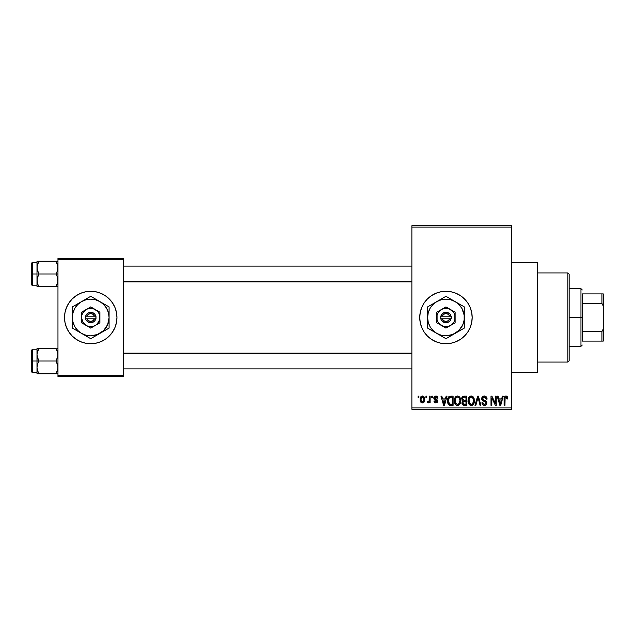 <?xml version="1.0" encoding="UTF-8"?>
<svg xmlns="http://www.w3.org/2000/svg" width="635" height="635" viewBox="0 0 635 635"><rect width="100%" height="100%" fill="white"/><g stroke="black" fill="none" stroke-linecap="round" stroke-linejoin="round"><path stroke-width="0.95" d="M445.945 291.282A26.218 26.218 0 0 0 440.857 291.783L445.953 291.282L451.072 291.79L455.986 293.283L460.518 295.704L464.495 298.966L467.757 302.935L470.178 307.467L471.67 312.388L472.17 317.5L471.67 322.612L470.178 327.533L467.757 332.065L464.495 336.034L460.518 339.296L455.986 341.717L451.072 343.21L445.953 343.718A26.218 26.218 0 0 1 419.743 317.5A26.218 26.218 0 0 1 445.953 291.282A26.218 26.218 0 0 1 472.17 317.5A26.218 26.218 0 0 1 445.953 343.718L440.841 343.21A26.218 26.218 0 0 0 445.945 343.718M440.825 291.79A26.218 26.218 0 0 0 435.943 293.275L440.841 291.79M435.904 293.291A26.218 26.218 0 0 0 431.403 295.696L435.928 293.283M431.379 295.712A26.218 26.218 0 0 0 431.379 339.288M440.841 343.21L435.928 341.717L431.395 339.296A26.218 26.218 0 0 0 435.904 341.709M435.943 341.725A26.218 26.218 0 0 0 440.825 343.21M511.492 372.554L537.71 372.554L537.71 262.445L511.492 262.445L537.71 262.445L537.71 372.554L511.492 372.554M80.709 341.717A26.218 26.218 0 0 0 90.726 343.718A26.218 26.218 0 0 1 64.516 317.5A26.218 26.218 0 0 1 90.734 291.282A26.218 26.218 0 0 0 80.709 293.283M80.701 293.283A26.218 26.218 0 0 0 66.508 327.525L65.024 322.612L64.516 317.5L65.024 312.388L66.516 307.467L68.937 302.935L72.199 298.966L76.168 295.704L80.701 293.283L85.622 291.79L90.734 291.282L95.853 291.79L100.767 293.283L105.299 295.704L109.276 298.966L112.53 302.935L114.959 307.467L116.443 312.388L116.951 317.5L116.443 322.612L114.959 327.533L112.53 332.065L109.276 336.034L105.299 339.296L100.767 341.717L95.853 343.21L90.734 343.718L85.622 343.21L80.701 341.717L76.168 339.296L72.199 336.034A26.218 26.218 0 0 0 80.701 341.717M411.877 227.06L411.877 407.94L511.492 407.94L511.492 227.06L411.877 227.06L411.877 225.742L511.492 225.742L511.492 227.06L511.492 225.742L411.877 225.742L411.877 409.257L511.492 409.257L511.492 227.06L411.877 227.06M425.934 397.454L425.934 396.145L426.768 396.145L426.768 397.454L425.934 397.454L426.768 397.454L426.768 396.145L425.934 396.145L426.768 396.145L426.768 397.454L425.934 397.454L425.934 396.145L425.934 397.454M429.197 401.947L428.276 402.939L427.49 402.582L427.728 401.63L429.117 400.971L429.276 396.145L430.109 396.145L430.109 402.82L429.276 402.82L429.276 401.757L428.482 402.907L427.49 402.582L427.728 401.63L428.99 401.304L429.276 399.605L429.117 400.971L427.728 401.63L427.49 402.582L428.276 402.939L429.276 401.757L429.276 402.82L430.109 402.82L430.109 396.145L429.276 396.145L430.109 396.145L430.109 402.82L429.276 402.82M431.657 397.454L431.657 396.145L432.491 396.145L432.491 397.454L431.657 397.454L432.491 397.454L432.491 396.145L431.657 396.145L432.491 396.145L432.491 397.454L431.657 397.454L431.657 396.145L431.657 397.454M433.8 398.185L434.999 396.169L436.428 396.105L437.404 396.819L437.856 398.169L437.023 398.288L435.761 396.978L434.634 398.018L437.586 400.264L437.618 401.78L436.936 402.661L435.475 402.907L434.237 402.122L433.919 401.034L434.753 400.915L435.824 401.987L436.888 401.01L434.284 399.605L433.8 398.185L436.904 401.169L435.824 401.987L434.753 400.915L433.919 401.034L435.856 402.939L437.737 401.034L434.634 398.018L435.761 396.978L437.023 398.288L437.856 398.169L435.816 396.026L433.8 398.185M446.151 396.145L445.437 398.891L446.151 396.145L447.032 396.145L444.492 405.32L443.611 405.32L440.952 396.145L441.825 396.145L442.547 398.891L445.437 398.891L442.547 398.891L441.825 396.145L440.952 396.145L443.611 405.32L444.492 405.32L447.032 396.145L446.151 396.145L447.032 396.145L444.492 405.32L443.611 405.32L440.952 396.145L441.825 396.145M457.517 396.026L459.462 396.883L460.55 398.978L460.597 402.225L459.875 404.098L458.629 405.201L457.113 405.416L455.533 404.566L454.62 402.963L454.731 398.193L455.843 396.613L457.517 396.026L455.128 397.431L454.295 400.725C454.152 403.273 455.224 404.844 457.51 405.44C459.843 404.828 460.915 403.217 460.732 400.614L459.907 397.47L457.7 396.034M470.519 396.113L472.607 396.415L473.988 398.201L474.424 401.018L473.789 403.757L472.337 405.201L470.821 405.416L469.233 404.566L468.32 402.963L468.432 398.193L469.543 396.613L471.218 396.026L468.828 397.431L468.003 400.725C467.86 403.273 468.932 404.844 471.21 405.44C473.543 404.828 474.615 403.217 474.432 400.614L473.75 397.7M506.373 396.065L507.452 396.923L507.802 398.891L506.968 399.01L506.254 397.153L505.111 397.653L504.944 405.32L504.111 405.32L504.246 397.573L504.833 396.454L506 396.026C504.531 396.399 503.904 397.423 504.111 399.097L504.111 405.32L504.944 405.32L505.063 397.796L505.96 397.097L506.968 399.01L507.802 398.891L507.301 396.677L506 396.026L507.301 396.677M431.395 339.296L427.418 336.034L424.156 332.065L421.735 327.533L420.243 322.612L419.743 317.5L420.243 312.388L421.735 307.467L424.156 302.935L427.418 298.966L431.395 295.704M502.396 396.145L501.674 398.891L502.396 396.145L503.277 396.145L500.737 405.32L499.856 405.32L497.197 396.145L498.07 396.145L498.792 398.891L501.674 398.891L498.792 398.891L498.07 396.145L497.197 396.145L499.856 405.32L500.737 405.32L503.277 396.145L502.396 396.145L503.277 396.145L500.737 405.32L499.856 405.32L497.197 396.145L498.07 396.145M495.411 396.145L495.411 403.487L495.411 396.145L496.245 396.145L496.245 405.32L495.356 405.32L491.831 397.962L491.831 405.32L490.998 405.32L490.998 396.145L491.895 396.145L495.411 403.487L491.895 396.145L490.998 396.145L490.998 405.32L491.831 405.32L491.831 397.962L495.356 405.32L496.245 405.32L496.245 396.145L495.411 396.145L496.245 396.145L496.245 405.32L495.356 405.32M484.307 396.026C482.663 396.145 481.798 397.026 481.703 398.685L482.409 396.772L484.307 396.026L486.362 396.946L487.053 398.836L486.235 399.248L485.696 397.724L484.434 397.113L483.283 397.312L482.568 398.343L482.925 399.685L485.878 400.939L486.688 402.026L486.688 403.884L485.839 405.051L483.933 405.4L482.592 404.646L481.941 402.701L482.775 402.582L483.338 404.003L484.584 404.368L485.68 403.868L485.981 402.646L485.45 401.733L482.417 400.502L481.703 398.685L482.973 400.875L485.735 401.963L485.997 402.9L484.426 404.368L482.775 402.582L481.941 402.701C481.997 404.368 482.838 405.281 484.457 405.44C485.973 405.313 486.767 404.479 486.831 402.931L482.536 398.669L484.227 397.097L486.235 399.248L487.069 399.129C487.029 397.256 486.108 396.224 484.307 396.026L484.592 396.042M477.901 397.947L475.869 405.32L474.996 405.32L477.615 396.145L478.425 396.145L480.901 405.32L480.036 405.32L478.068 397.216L475.869 405.32L474.996 405.32L475.869 405.32L478.068 397.216L480.036 405.32L480.901 405.32L478.425 396.145L477.615 396.145L478.425 396.145L480.901 405.32L480.036 405.32L478.226 397.947M464.225 396.145C462.55 396.216 461.701 397.121 461.685 398.844L462.931 396.375L466.812 396.145L466.812 405.32L463.756 405.297L462.542 404.709L461.939 402.741L462.828 401.09L461.685 398.844L462.828 401.09L461.923 403.019C462.002 404.495 462.764 405.265 464.217 405.32L466.812 405.32L466.812 396.145L464.225 396.145L466.812 396.145L466.812 405.32L464.217 405.32M448.135 397.637L450.659 396.145C448.342 396.629 447.286 398.177 447.508 400.788L447.85 398.32L448.81 396.732L453.104 396.145L453.104 405.32L448.897 404.844L447.865 403.281L447.508 400.788C447.342 402.677 447.992 404.13 449.453 405.154L453.104 405.32L453.104 396.145L450.659 396.145L453.104 396.145L453.104 405.32M420.902 402.233L420.1 399.55L420.87 396.756L422.997 396.105L424.513 397.756L424.585 400.971L422.997 402.86L420.91 402.241L420.1 399.55C419.981 401.399 420.751 402.526 422.426 402.939C424.117 402.519 424.886 401.368 424.744 399.486C424.886 397.605 424.109 396.454 422.426 396.026L422.569 396.034M418.076 397.454L418.076 396.145L418.909 396.145L418.909 397.454L418.076 397.454L418.909 397.454L418.909 396.145L418.076 396.145L418.909 396.145L418.909 397.454L418.076 397.454L418.076 396.145L418.076 397.454M57.968 258.516L123.507 258.516L123.507 259.826L57.968 259.826L57.968 375.174L123.507 375.174L123.507 258.516L57.968 258.516L57.968 259.826L57.968 258.516M72.199 336.034L68.937 332.065L66.516 327.533L68.937 332.065M57.968 376.484L123.507 376.484L123.507 259.826L57.968 259.826L57.968 376.484L57.968 375.174L123.507 375.174L123.507 376.484L57.968 376.484M90.749 343.718A26.218 26.218 0 0 0 114.951 327.541M112.53 332.065L114.959 327.533A26.218 26.218 0 0 0 114.959 307.475L112.53 302.935M109.276 298.966A26.218 26.218 0 0 0 90.749 291.282M90.734 291.282A26.218 26.218 0 0 1 116.951 317.5A26.218 26.218 0 0 1 90.734 343.718M68.937 302.935L66.516 307.467M411.877 409.257L411.877 407.94L511.492 407.94L511.492 409.257L411.877 409.257M445.968 343.718A26.218 26.218 0 0 0 451.056 343.217M451.088 343.21A26.218 26.218 0 0 0 455.97 341.725M456.001 341.717A26.218 26.218 0 0 0 456.001 293.283M455.97 293.275A26.218 26.218 0 0 0 451.088 291.79M451.056 291.783A26.218 26.218 0 0 0 445.968 291.282M467.757 332.065L470.178 327.533M470.178 307.467L467.757 302.935M483.346 404.011L482.846 403.074M507.802 398.891L506.952 398.709M506.031 397.105L505.063 397.796L504.944 399.018L505.063 397.796L505.96 397.097L505.063 397.796M504.944 405.32L504.111 405.32L504.111 398.836M504.119 398.582L504.404 397.089M504.253 397.573L504.825 396.462M505.492 396.089L506 396.026M500.618 402.63L501.396 399.963L499.078 399.963L499.896 402.947L499.078 399.963L501.396 399.963L500.237 404.368L499.769 402.479L500.237 404.368L500.507 403.058M491.831 405.32L490.998 405.32L490.998 396.145L491.895 396.145M486.299 396.859L487.069 399.129L486.235 399.248L485.696 397.724M484.434 397.113L483.91 397.121M482.656 398.034L482.536 398.669M482.798 399.534L483.203 399.891M484.314 400.312L483.227 399.899M486.497 401.606L486.688 402.026M486.704 402.066L486.799 402.463M486.831 402.931L486.489 404.328M485.584 405.201L484.942 405.4M484.695 405.432L483.933 405.4M483.441 405.257L482.981 405.003M482.108 403.733L481.989 403.217M481.957 402.963L482.814 402.923M484.1 404.344L484.735 404.352M485.084 404.273L485.553 403.995M485.981 403.106L485.735 401.963L484.418 401.352L485.053 401.55M485.997 402.9L485.735 401.963M482.973 400.875L483.87 401.193M482.005 399.979L481.774 399.359M482.108 397.177L482.402 396.78M482.417 396.764L483.211 396.216M483.267 396.192L484.045 396.042M483.981 401.225L484.418 401.352M477.615 396.145L474.996 405.32L477.615 396.145M473.964 398.129L474.242 398.947M474.432 400.614L474.424 401.018M474.408 401.431L474.305 402.193M474.147 402.884L473.996 403.312M472.313 405.209L471.416 405.432M470.059 405.178L469.471 404.789M468.082 401.915L468.63 403.701M468.479 403.384L468.328 402.979M468.043 399.875L468.098 399.439M468.717 397.613L469.043 397.137M469.844 396.399L470.495 396.121M473.4 397.169L471.583 396.049M472.607 396.415L473.178 396.891M468.4 403.177L468.678 403.796L468.4 403.177M471.035 404.36L472.384 404.003M470.543 404.249L469.503 403.423L470.868 404.336M469.257 402.979L468.836 400.756L469.186 402.828L471.361 404.36M470.924 397.121L469.305 398.383L468.836 400.756C468.686 398.796 469.479 397.581 471.226 397.097L470.924 397.121M471.075 397.105L472.329 397.447L471.226 397.097C472.924 397.55 473.718 398.709 473.599 400.598L472.623 403.796L473.599 400.598C473.789 402.622 472.996 403.876 471.21 404.368L470.694 404.297M469.114 398.82L469.186 402.828M473.575 400.01L472.559 397.629M473.337 398.828L472.765 397.843M463.987 405.313L462.542 404.709M462.828 404.971L462.272 404.336M462.074 403.923L461.931 403.249M462.264 401.709L462.026 402.241M462.534 400.923L461.931 400.145M461.716 398.312L461.836 397.78M462.312 396.859L462.931 396.375M464.328 400.439L465.979 400.439L465.979 397.216L464.209 397.216L465.979 397.216L465.979 400.439L463.01 400.098L462.693 397.947L462.518 398.836L464.328 400.439L462.518 398.836L462.963 397.581L464.209 397.216L463.24 397.383M464.034 404.233L465.979 404.249L465.979 401.51L463.534 401.598L462.756 402.868L463.534 401.598L465.979 401.51L465.979 404.249L464.526 404.249L462.756 402.868L463.121 403.923L464.145 404.241M462.796 402.447L462.78 403.193M463.121 403.923L463.518 404.154M464.407 401.51L462.923 402.09M460.05 397.7L460.256 398.129M460.288 398.208L460.542 398.947M460.7 401.455L460.597 402.241M460.446 402.884L460.296 403.312M459.629 404.424L457.311 405.432M456.359 405.178L455.763 404.781M455.231 404.201L454.922 403.693M454.779 403.384L454.62 402.987M454.327 401.518L454.374 401.915M454.311 400.296L454.295 400.725M454.398 399.423L454.501 398.891M455.017 397.613L455.819 396.629M455.843 396.613L457.144 396.049M457.883 396.049L458.605 396.256M458.907 396.415L459.47 396.891M454.446 402.304L454.978 403.796M457.335 404.36L457.811 404.344M457.168 404.336L455.628 403.138L455.128 400.756L455.549 402.979M457.216 397.121L455.597 398.383L455.128 400.756C454.978 398.796 455.779 397.581 457.517 397.097L457.216 397.121M457.367 397.105L458.629 397.447L457.517 397.097C459.216 397.55 460.01 398.709 459.899 400.598L459.684 402.455L458.676 404.003L459.899 400.598C460.089 402.622 459.288 403.876 457.502 404.368L457.66 404.36M457.819 404.344L458.676 404.003M455.406 398.82L455.486 402.828M459.875 400.01L458.859 397.629M459.399 398.32L459.065 397.843M450.771 405.32L449.453 405.154M448.889 404.836L448.461 404.4M448.135 403.884L447.643 402.415M447.865 403.281L447.524 401.431M448.493 402.368L448.413 401.963M449.199 397.693L448.675 398.558L450.771 397.216L452.271 397.216L452.271 404.249L449.604 404.066L448.342 400.796L448.556 398.931M450.278 397.248L449.35 397.573M448.381 401.717L449.604 404.066L452.271 404.249L452.271 397.216L450.604 397.224M448.937 403.447L450.794 404.249L449.747 404.122M448.977 397.954L448.35 401.256M444.373 402.63L445.151 399.963L442.833 399.963L443.992 404.368L442.833 399.963L445.151 399.963L443.841 403.717M444.159 403.495L444.262 403.058M437.285 396.653L437.674 397.375M437.856 398.169L437.023 398.288M437.015 398.288L436.92 397.804M436.261 397.065L435.348 397.034M434.634 398.018L435.673 398.986L434.8 398.558M436.951 399.518L437.729 401.225M437.618 401.78L437.412 402.185M433.959 401.28L434.753 400.915L435.062 401.701M435.57 401.963L436.205 401.955M435.824 401.987L436.904 401.169L435.681 400.24L436.896 401.264M433.848 397.653L434.324 396.637M428.276 402.939L427.665 402.717M427.728 401.63L428.442 401.733M428.323 401.749L429.062 401.137M429.276 396.145L429.276 399.605M422.712 396.049L423.259 396.208M423.807 396.589L424.41 397.478M424.513 397.756L424.656 398.32M424.251 401.82L423.958 402.225M423.148 402.812L422.712 402.923M421.33 402.614L420.918 402.257M422.275 396.034L422.426 396.026C420.711 396.462 419.933 397.637 420.1 399.55L420.1 399.55M420.187 398.375L420.632 397.081M421.299 396.367L422.132 396.049M420.195 400.693L420.37 401.328M421.664 397.264L420.981 398.693M423.862 400.288L423.91 399.486L422.442 401.987L423.45 401.407L423.902 399.082L423.434 397.542L422.196 397.002L423.902 399.082M421.203 401.082L422.442 401.987L420.934 399.486L421.354 401.344M421.068 398.288L420.934 399.486L422.6 396.994M423.855 398.637L423.704 398.05M423.362 397.447L422.799 397.05M499.896 402.947L500.015 403.423M500.11 403.796L500.237 404.368M470.344 397.304L469.844 397.661M469.638 397.883L469.305 398.383M456.636 397.304L456.144 397.661M455.938 397.883L455.597 398.383M448.675 398.558L448.358 400.233M443.992 404.368L444.071 403.931M420.942 399.082L420.942 399.891M420.989 400.296L421.068 400.693M422.243 401.971L422.648 401.971M423.45 401.407L423.783 400.685M567.857 272.931L569.166 274.241L569.166 360.759L567.857 362.069L537.71 362.069L567.857 362.069L567.857 272.931L537.71 272.931L567.857 272.931L567.857 362.069L569.166 360.759L569.166 274.241L567.857 272.931M37.14 356.314L36.997 361.021L38.965 361.021L37.552 357.934L36.997 354.64L37.544 351.361L38.965 348.258L55.991 348.258L57.817 352.965L57.825 356.291L55.991 361.021L38.965 361.021L37.14 356.314M56.055 348.369L36.997 348.258L36.997 361.021L31.75 361.021L31.75 372.031L31.75 350.004L31.75 361.021L32.536 361.021L32.536 349.218L32.536 361.021L36.997 361.021L36.997 367.395L37.544 364.125L38.965 361.021L55.991 361.021L57.817 365.72L57.825 369.046L55.991 373.777L38.965 373.777L37.552 370.697L36.997 367.395L36.997 373.777L57.825 373.777L55.991 373.777L57.412 370.697L55.991 373.777L57.412 370.697L57.968 367.395L57.412 364.101L55.991 361.021L57.825 356.291L57.634 352.115M57.968 373.777L55.991 373.777M37.322 369.919L38.965 373.777L37.552 370.697L36.997 367.395L36.997 373.777L38.965 373.777M38.965 348.258L37.14 352.973L38.965 348.258L37.14 348.258L38.965 348.258L37.544 351.353L36.997 354.64L36.997 348.258L37.544 348.258M36.997 367.57L37.544 364.125L38.965 361.021L36.997 361.021L36.997 367.395M32.536 361.021L32.536 372.816L32.536 361.021M37.37 370.094L37.544 370.673L37.37 370.094M57.968 348.258L57.412 348.258L57.968 348.258M55.991 348.258L57.42 351.361M411.877 353.401L123.507 353.401L411.877 353.401M123.507 281.599L411.877 281.599L123.507 281.599M582.279 293.91L582.279 303.324L582.279 293.91L601.94 293.91L582.279 293.91M582.279 317.5L582.279 303.324L582.279 331.676L582.279 317.5L580.969 317.5L582.279 317.5M569.166 288.663L580.969 288.663L580.969 317.5L580.969 288.663L582.279 289.973M569.166 317.5L580.969 317.5L569.166 317.5M582.279 341.09L582.279 331.676L582.279 341.09L603.25 341.09L603.25 328.93L601.94 331.676L582.279 331.676L601.94 331.676L601.94 341.09L601.94 331.676L603.25 328.93L603.25 341.09L582.279 341.09M569.166 346.337L580.969 346.337L580.969 317.5L580.969 346.337L582.279 345.027M603.25 293.91L601.94 293.91L601.94 303.324L603.25 306.07L603.25 328.93L603.25 293.91L603.25 306.07L601.94 303.324L601.94 293.91L603.25 293.91M582.279 303.324L601.94 303.324L582.279 303.324M57.817 278.686L57.825 282.027L55.991 286.742L57.412 283.647L55.991 286.742L38.965 286.742L37.544 283.647L36.997 280.36L37.544 277.082L38.965 273.979L37.14 269.28L37.132 265.954L38.965 261.223L37.552 264.303L38.965 261.223L36.997 261.223L37.544 261.223L36.997 261.223L36.997 273.979L31.75 273.979L31.75 284.996L31.75 262.969L31.75 273.979L32.536 273.979L32.536 285.782L32.536 273.979L36.997 273.979L36.997 286.742L57.825 286.742L55.991 286.742L57.825 282.027L57.412 277.066L57.817 278.686M55.991 273.979L57.412 277.066L55.991 273.979L38.965 273.979L57.968 273.979L55.991 273.979L57.42 270.875L55.991 273.979M37.322 282.885L37.132 278.709L38.965 273.979L37.552 270.899L36.997 267.605L36.997 286.742M57.634 265.081L57.968 267.605L57.42 270.875L57.817 265.922L55.991 261.223L38.965 261.223L55.991 261.223L57.412 264.303L55.991 261.223L57.825 261.223L55.991 261.223M57.968 261.223L57.412 261.223L57.968 261.223M57.968 286.742L57.412 286.742L57.968 286.742M36.997 262.184L32.536 262.184L32.536 273.979L32.536 262.184L31.75 262.969M37.14 261.223L38.965 261.223L36.997 261.223L36.997 267.605L37.322 265.073M37.37 264.906L38.965 261.223M37.544 283.639L38.902 286.631M37.14 286.742L38.965 286.742M57.594 264.906L57.42 264.327L57.594 264.906M55.991 286.742L57.412 286.742M37.544 373.777L37.14 373.777M37.37 351.949L37.544 351.361M57.594 370.094L57.42 370.673M57.412 261.223L57.825 261.223M57.594 283.051L57.42 283.639M449.667 318.81L442.246 318.81L443.682 320.715L445.953 321.429L448.231 320.715L449.667 318.81A3.929 3.929 0 0 1 442.246 318.81L440.881 318.81A5.247 5.247 0 0 0 451.033 318.81L449.667 318.81L451.033 318.81L450.334 320.381L449.167 321.643L446.818 322.675L444.262 322.461L441.579 320.381L440.714 318.81L440.714 316.19L442.746 313.357L445.953 312.253L447.651 312.539L449.802 313.936L451.199 316.19L451.199 318.81L442.246 318.81M455.128 322.802L450.54 325.445A9.176 9.176 0 0 1 436.785 317.5A9.176 9.176 0 0 1 450.54 309.555L445.953 306.903L455.128 312.206L445.953 306.903L436.785 312.206L445.953 306.903L436.785 312.206L436.785 322.794L436.785 312.206L436.785 322.794L445.953 328.097L436.785 322.794L445.953 328.097L455.128 322.794L455.128 317.5A9.176 9.176 0 0 1 450.54 325.445L455.128 322.794M448.429 337.264L458.93 330.478L462.907 324.525L464.153 319.897L464.153 315.103L461.851 308.324L458.93 304.522L455.128 301.609L450.707 299.776L445.953 299.148L441.206 299.776L436.785 301.609L432.983 304.522L430.062 308.324L428.228 312.753L427.609 317.5L428.228 322.247L430.062 326.676L432.983 330.478L436.785 333.391L441.206 335.224L445.953 335.851L452.977 334.454L464.304 328.097L464.304 306.903L445.953 296.307L427.609 306.903L427.609 328.097L445.953 338.693L464.304 328.097L464.304 317.5A18.352 18.352 0 0 1 436.785 333.391L445.953 338.693M427.609 309.42L427.609 328.097L436.785 333.391A18.352 18.352 0 0 1 436.785 301.609L427.609 306.903L427.609 309.42M430.078 329.525L427.609 328.097M464.304 325.58L464.304 328.097L464.304 325.58M443.77 297.569L436.785 301.609A18.352 18.352 0 0 1 455.128 301.609L450.406 298.879M461.836 305.475L455.128 301.609A18.352 18.352 0 0 1 464.304 317.5L464.304 306.903M464.304 322.112L464.304 322.953M464.304 317.5L464.304 320.246M458.891 331.224L457.525 332.01M462.947 328.882L459.859 330.66M452.755 334.764L455.128 333.391M451.374 335.566L450.421 336.113M441.523 336.129L444.595 337.899M440.539 335.566L439.19 334.788M433.022 331.224L432.054 330.66M436.785 333.391L434.388 332.01M427.609 320.27L427.609 322.112M427.609 325.572L427.609 322.961M433.022 303.776L434.388 302.99M428.966 306.118L432.054 304.34M427.609 312.888L427.609 312.055M427.609 317.5L427.609 314.754M451.374 299.434L452.723 300.212M440.539 299.434L441.508 298.879M436.785 301.609L439.174 300.228M464.304 314.73L464.304 312.888M464.304 309.42L464.304 312.039M457.51 302.982L455.128 301.609M458.891 303.776L459.843 304.332M431.403 306.324L430.062 308.324M460.51 328.676L461.851 326.676M455.128 314.777L455.128 312.206L450.54 309.555A9.176 9.176 0 0 1 455.128 317.5L455.128 314.777M450.54 325.445L453.906 322.088L454.819 319.873L454.819 315.127L453.906 312.912L452.445 311.015L448.334 308.634L443.579 308.634L441.373 309.555L438.007 312.912L437.094 315.127L437.094 319.873L438.007 322.088L439.468 323.985L443.579 326.366L448.334 326.366L450.54 325.445M442.246 316.19L449.667 316.19L448.231 314.285L445.953 313.571L443.682 314.285L442.246 316.19A3.929 3.929 0 0 1 449.667 316.19L451.033 316.19A5.247 5.247 0 0 0 440.881 316.19L449.667 316.19M451.199 318.81L451.199 316.19L451.033 318.81M440.881 318.81L440.714 316.19L440.714 318.81M94.44 318.81L87.027 318.81L88.463 320.715L90.734 321.429L93.004 320.715L94.44 318.81A3.929 3.929 0 0 1 87.027 318.81L85.661 318.81A5.247 5.247 0 0 0 95.814 318.81L94.44 318.81L95.814 318.81L95.115 320.381L93.948 321.643L91.599 322.675L89.035 322.461L86.352 320.381L85.495 318.81L85.495 316.19L87.527 313.357L90.734 312.253L92.432 312.539L94.583 313.936L95.98 316.19L95.98 318.81L87.027 318.81M99.909 322.802L95.321 325.445A9.176 9.176 0 0 1 81.558 317.5A9.176 9.176 0 0 1 95.321 309.555L90.734 306.903L99.909 312.206L90.734 306.903L81.558 312.206L90.734 306.903L81.558 312.206L81.558 322.794L81.558 312.206L81.558 322.794L90.734 328.097L81.558 322.794L90.734 328.097L99.909 322.794L99.909 317.5A9.176 9.176 0 0 1 95.321 325.445L99.909 322.794M93.21 337.264L103.711 330.478L107.688 324.525L109.085 317.5L108.458 312.753L106.624 308.324L103.711 304.522L99.909 301.609L95.488 299.776L90.734 299.148L85.987 299.776L81.558 301.609L77.756 304.522L74.843 308.324L73.009 312.753L72.382 317.5L73.009 322.247L74.843 326.676L77.756 330.478L81.558 333.391L85.987 335.224L90.734 335.851L97.758 334.454L109.085 328.097L109.085 306.903L90.734 296.307L72.382 306.903L72.382 328.097L90.734 338.693L109.085 328.097L109.085 317.5A18.352 18.352 0 0 1 81.558 333.391L90.734 338.693M106.609 305.475L95.179 298.879M74.859 329.525L81.558 333.391A18.352 18.352 0 0 1 81.558 301.609L72.382 306.903L72.382 328.097M109.085 325.58L109.085 328.097L109.085 325.58M88.265 297.736L81.558 301.609A18.352 18.352 0 0 1 109.085 317.5L109.085 306.903M109.085 322.112L109.085 322.953M109.085 317.5L109.085 320.246M103.672 331.224L102.306 332.01M107.72 328.882L104.64 330.66M96.155 335.566L95.202 336.113M99.909 333.391L97.536 334.764M89.376 337.899L86.289 336.121M85.32 335.566L83.971 334.788M76.851 330.668L77.803 331.224M79.177 332.018L81.558 333.391M72.382 320.27L72.382 322.112M72.382 325.572L72.382 322.961M77.803 303.776L79.169 302.99M73.747 306.118L76.835 304.34M72.382 312.888L72.382 312.055M72.382 317.5L72.382 314.754M96.155 299.434L97.496 300.212M86.273 298.887L85.32 299.434M83.939 300.236L81.558 301.609M109.085 314.73L109.085 312.888M109.085 309.42L109.085 312.039M99.909 301.609L102.306 302.99M103.672 303.776L104.624 304.332M76.184 306.324L74.843 308.324M105.291 328.676L106.624 326.676M99.909 314.777L99.909 312.206L95.321 309.555A9.176 9.176 0 0 1 99.909 317.5L99.909 314.777M95.321 325.445L97.226 323.985L99.6 319.873L99.6 315.127L98.679 312.912L97.226 311.015L93.107 308.634L88.36 308.634L86.146 309.555L82.788 312.912L81.875 315.127L81.558 317.5L82.788 322.088L86.146 325.445L88.36 326.366L93.107 326.366L95.321 325.445M87.027 316.19L94.44 316.19L93.004 314.285L90.734 313.571L88.463 314.285L87.027 316.19A3.929 3.929 0 0 1 94.44 316.19L95.814 316.19A5.247 5.247 0 0 0 85.661 316.19L94.44 316.19M95.98 318.81L95.98 316.19L95.814 318.81M85.661 318.81L85.495 316.19L85.495 318.81M36.997 349.218L32.536 349.218L31.75 350.004M36.997 372.816L32.536 372.816L31.75 372.031M123.507 368.879L411.877 368.879M123.507 353.155L411.877 353.155M411.877 266.121L123.507 266.121M411.877 281.845L123.507 281.845M36.997 285.782L32.536 285.782L31.75 284.996"/></g></svg>
